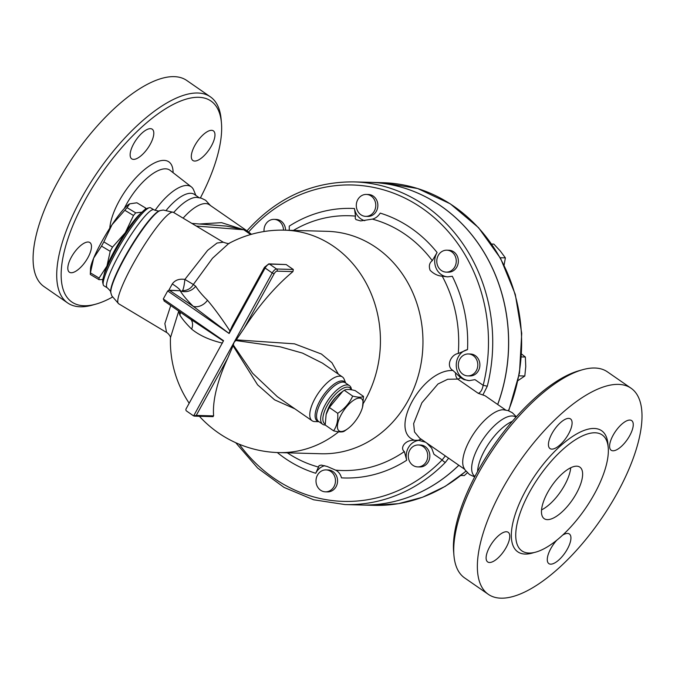 <?xml version="1.0" encoding="UTF-8"?>
<svg xmlns="http://www.w3.org/2000/svg" width="675" height="675" viewBox="0 0 675 675"><rect width="100%" height="100%" fill="white"/><g stroke="black" fill="none" stroke-linecap="round" stroke-linejoin="round"><path stroke-width="1.01" d="M516.35 416.762L512.317 412.72L508.056 410.602L503.364 409.776A36.037 14.352 124.7 0 0 474.593 432.329A36.037 14.352 124.7 0 0 463.59 467.201L464.889 469.716L469.488 474.542L474.694 476.896M515.987 417.167L515.843 417.066A36.037 14.352 124.7 0 0 483.519 438.531A36.037 14.352 124.7 0 0 474.803 476.322L474.947 476.415M582.55 369.731L579.023 370.727A122.226 48.659 124.7 0 0 493.687 445.559A122.226 48.659 124.7 0 0 453.625 551.762L453.938 555.407A125.356 49.908 -55.3 0 1 495.02 446.487A125.356 49.908 -55.3 0 1 582.55 369.731A125.356 49.908 -55.3 0 1 607.416 371.849L631.066 388.226M464.687 577.969A125.356 49.908 -55.3 0 1 453.938 555.407M617.355 492.851A125.356 49.908 124.7 0 0 631.049 388.218A125.356 49.908 124.7 0 0 518.628 462.89A125.356 49.908 124.7 0 0 488.32 594.337A125.356 49.908 124.7 0 0 617.355 492.851M594.489 493.796A70.512 28.072 124.7 0 0 602.193 434.945A70.512 28.072 124.7 0 0 538.954 476.947A70.512 28.072 124.7 0 0 521.902 550.884A70.512 28.072 124.7 0 0 594.489 493.796M613.136 435.198A18.023 7.172 -55.3 0 1 631.69 420.618A18.023 7.172 -55.3 0 1 627.328 439.509A18.023 7.172 -55.3 0 1 611.17 450.242A18.023 7.172 -55.3 0 1 613.136 435.198M551.821 449.12A18.023 7.172 -55.3 0 1 550.007 448.571A18.023 7.172 -55.3 0 1 554.369 429.671A18.023 7.172 -55.3 0 1 570.527 418.939A18.023 7.172 -55.3 0 1 567.413 435.923A18.023 7.172 -55.3 0 1 551.821 449.12M506.233 547.349A18.023 7.172 -55.3 0 1 487.679 561.938A18.023 7.172 -55.3 0 1 492.041 543.038A18.023 7.172 -55.3 0 1 508.199 532.305A18.023 7.172 -55.3 0 1 506.233 547.349M562.537 535.208A18.023 7.172 -55.3 0 1 567.548 533.427A18.023 7.172 -55.3 0 1 569.362 533.984A18.023 7.172 -55.3 0 1 565 552.884A18.023 7.172 -55.3 0 1 548.842 563.608A18.023 7.172 -55.3 0 1 556.841 540.143M547.627 492.514A31.337 12.479 -55.3 0 1 579.892 467.151A31.337 12.479 -55.3 0 1 572.307 500.015A31.337 12.479 -55.3 0 1 544.202 518.67A31.337 12.479 -55.3 0 1 547.627 492.514M570.729 467.758A31.337 12.479 -55.3 0 1 541.553 509.878M512.325 421.352A36.037 14.352 124.7 0 0 477.579 471.521M246.974 230.825L209.216 204.677A36.037 14.352 124.7 0 0 183.119 218.16M210.465 205.537L205.639 200.289L201.386 198.197L196.737 197.387A36.037 14.352 124.7 0 0 173.703 212.524M221.451 123.044L221.138 119.399A125.356 49.908 124.7 0 0 210.406 96.854A125.356 49.908 124.7 0 0 98.002 171.484A125.356 49.908 124.7 0 0 67.652 302.948A125.356 49.908 124.7 0 0 92.534 305.075L96.053 304.079A122.226 48.659 -55.3 0 1 101.393 173.829A122.226 48.659 -55.3 0 1 221.451 123.044A122.226 48.659 -55.3 0 1 200.391 197.91M112.404 297.101A122.226 48.659 -55.3 0 1 96.053 304.079M71.356 257.158A18.023 7.172 -55.3 0 1 89.902 242.57A18.023 7.172 -55.3 0 1 85.548 261.461A18.023 7.172 -55.3 0 1 69.39 272.202A18.023 7.172 -55.3 0 1 71.356 257.158M150.415 128.655A18.023 7.172 -55.3 0 1 152.229 129.203A18.023 7.172 -55.3 0 1 147.867 148.103A18.023 7.172 -55.3 0 1 131.709 158.828A18.023 7.172 -55.3 0 1 134.823 141.843A18.023 7.172 -55.3 0 1 150.415 128.655M211.427 145.918A18.023 7.172 -55.3 0 1 192.881 160.507A18.023 7.172 -55.3 0 1 197.235 141.607A18.023 7.172 -55.3 0 1 213.393 130.874A18.023 7.172 -55.3 0 1 211.427 145.918M210.406 96.854L186.773 80.485A125.356 49.908 124.7 0 0 74.368 155.115A125.356 49.908 124.7 0 0 44.018 286.58L67.652 302.948M195.877 195.429L193.674 190.063A40.5 16.124 124.7 0 0 191.379 186.907A40.5 16.124 124.7 0 0 155.073 210.381M465.877 471.133A161.393 143.286 91.6 0 1 373.908 505.356L360.931 505.001A161.393 143.286 -88.4 0 0 360.931 505.001A161.393 143.286 -88.4 0 0 458.848 465.269M497.72 404.511A161.393 143.286 -88.4 0 0 369.765 182.334A161.393 143.286 -88.4 0 0 369.723 182.334M199.032 197.623L194.375 194.392A36.037 14.352 124.7 0 0 166.43 210.052M347.726 428.752A19.583 7.796 124.7 0 0 359.269 415.041A19.583 7.796 124.7 0 0 362.433 407.514A19.583 7.796 124.7 0 0 353.886 400.089A19.583 7.796 124.7 0 0 337.77 423.352A19.583 7.796 124.7 0 0 347.726 428.752L344.41 431.123C342.647 432.304 339.044 432.202 333.585 430.827C336.817 426.271 338.192 420.432 337.728 413.311C344.562 408.848 349.549 403.11 352.688 396.09C358.138 397.465 361.749 397.567 363.504 396.385L362.509 407.236M363.504 396.385L355.118 390.572C349.658 389.197 346.056 389.095 344.292 390.277L342.698 391.399L329.332 407.498L326.118 414.442L325.198 425.014L333.585 430.827M326.194 414.163A19.583 7.796 -55.3 0 1 326.27 413.885A19.583 7.796 -55.3 0 1 340.976 392.648L342.698 391.399M344.292 390.277L352.688 396.09M329.332 407.498L337.728 413.311M327.662 409.97A16.453 6.547 -55.3 0 1 337.804 395.331M90.315 273.898L90.509 268.734A39.175 6.067 -59.1 0 1 93.665 258.112L90.408 272.869A43.875 6.792 120.9 0 0 90.315 273.898A43.875 6.792 120.9 0 0 90.315 274.455L98.997 279.652A43.875 6.792 -59.1 0 1 99.09 278.066L106.945 266.068L110.211 251.319A43.875 6.792 -59.1 0 1 112.531 247.101L125.314 232.672A39.175 6.067 120.9 0 0 106.945 266.068A39.175 6.067 120.9 0 0 103.95 275.257M145.26 209.326L145.572 207.984L136.89 202.787L129.668 203.842L127.043 207.647A43.875 6.792 120.9 0 0 124.816 210.288L112.033 224.716L103.849 241.895A43.875 6.792 120.9 0 0 101.528 246.122L93.665 258.112A39.175 6.067 -59.1 0 1 112.033 224.716A39.175 6.067 -59.1 0 1 129.271 204.053A39.175 6.067 -59.1 0 1 129.288 204.044M141.353 212.836A39.175 6.067 120.9 0 0 125.314 232.672L133.49 215.485A43.875 6.792 -59.1 0 1 135.726 212.853L141.995 212.186M102.836 279.501L98.997 279.652M145.572 207.984A43.875 6.792 -59.1 0 1 145.572 208.541L145.547 209.132M133.49 215.485L124.816 210.288M135.726 212.853L127.043 207.647M99.09 278.066L90.408 272.869M112.531 247.101L103.849 241.895M110.211 251.319L101.528 246.122M140.602 213.637A38.779 5.999 120.9 0 0 114.919 249.969A38.779 5.999 120.9 0 0 104.304 274.21M320.591 490.219A10.969 9.737 91.6 0 1 316.415 477.765A10.969 9.737 91.6 0 1 326.033 469.901A10.969 9.737 91.6 0 1 335.467 481.132A10.969 9.737 91.6 0 1 325.434 491.83A10.969 9.737 91.6 0 1 320.591 490.219M326.033 469.901L328.126 469.96A10.969 9.737 91.6 0 1 337.559 481.191A10.969 9.737 91.6 0 1 327.527 491.889L325.434 491.83M420.238 466.602A10.969 9.737 91.6 0 1 417.724 466.906A10.969 9.737 91.6 0 1 408.291 455.667A10.969 9.737 91.6 0 1 418.323 444.977A10.969 9.737 91.6 0 1 427.714 454.781A10.969 9.737 91.6 0 1 420.238 466.602M418.323 444.977L420.415 445.028A10.969 9.737 91.6 0 1 429.806 454.84A10.969 9.737 91.6 0 1 422.331 466.661A10.969 9.737 91.6 0 1 419.816 466.957L417.724 466.906M476.331 370.659A10.969 9.737 91.6 0 1 467.758 375.891A10.969 9.737 91.6 0 1 458.325 364.66A10.969 9.737 91.6 0 1 468.357 353.962A10.969 9.737 91.6 0 1 476.643 359.682A10.969 9.737 91.6 0 1 476.331 370.659M468.357 353.962L470.45 354.021A10.969 9.737 91.6 0 1 478.735 359.741A10.969 9.737 91.6 0 1 478.423 370.718A10.969 9.737 91.6 0 1 469.851 375.95L467.758 375.891M456.005 258.593A10.969 9.737 91.6 0 1 446.226 272.118A10.969 9.737 91.6 0 1 436.792 260.887A10.969 9.737 91.6 0 1 446.825 250.189A10.969 9.737 91.6 0 1 456.005 258.593M446.825 250.189L448.917 250.248A10.969 9.737 91.6 0 1 458.097 258.652A10.969 9.737 91.6 0 1 448.31 272.177L446.226 272.118M371.174 196.045A10.969 9.737 91.6 0 1 375.359 208.507A10.969 9.737 91.6 0 1 365.732 216.363A10.969 9.737 91.6 0 1 356.299 205.132A10.969 9.737 91.6 0 1 366.331 194.434A10.969 9.737 91.6 0 1 371.174 196.045M366.331 194.434L368.423 194.493A10.969 9.737 91.6 0 1 373.267 196.104A10.969 9.737 91.6 0 1 377.443 208.558A10.969 9.737 91.6 0 1 367.824 216.422L365.732 216.363M264.052 231.525A10.969 9.737 91.6 0 1 271.527 219.67A10.969 9.737 91.6 0 1 274.042 219.367A10.969 9.737 91.6 0 1 283.483 230.141M274.042 219.367L276.134 219.426A10.969 9.737 91.6 0 1 285.567 230.192M460.915 475.478L464.29 475.571L467.362 472.795M518.029 380.573L524.812 376.009L525.766 366.533L525.361 357.024L521.64 354.071M504.082 265.115L505.381 257.875L500.293 251.007L493.847 244.097L491.662 244.038M518.974 375.857L524.812 376.009M521.438 356.915L525.361 357.024M500.209 257.732L505.381 257.875M247.126 230.96L251.488 234.293M364.77 220.691A15.668 13.913 91.6 0 1 354.459 208.516A134.84 119.711 -88.4 0 0 289.246 226.133L289.263 230.293M447.922 276.86A15.668 13.913 91.6 0 1 436.16 268.296A15.668 13.913 91.6 0 1 437.096 252.509A134.84 119.711 -88.4 0 0 380.219 213.114C378.051 216.43 375.418 218.43 372.33 219.122L360.661 220.927L355.927 219.586L355.177 218.168L355.506 216.118L354.459 208.516M469.479 380.641A15.668 13.913 91.6 0 1 456.275 366.196A15.668 13.913 91.6 0 1 467.522 349.616A134.84 119.711 -88.4 0 0 452.309 276.286L447.593 276.86L442.235 276.193C437.763 275.873 433.721 273.89 430.085 270.253C428.659 266.034 429.393 262.828 432.295 260.651L437.096 252.509M235.727 442.707L257.673 468.079L284.074 487.426L313.664 499.787L345.001 504.562L360.863 505.001A161.393 143.286 -88.4 0 0 458.806 465.244M497.661 404.468A161.393 143.286 -88.4 0 0 369.689 182.326L353.827 181.896C312.179 181.567 276.539 197.893 246.915 230.884M229.778 330.716C221.746 318.473 214.312 308.332 207.487 300.274A12.538 9.408 134.4 0 1 193.252 306.332L169.273 290.216L180.132 290.723A122.352 28.24 28.8 0 0 193.252 306.332L229.137 333.509L265.123 268.043L264.473 267.308L232.352 325.747L229.053 333.037M363.293 403.414A111.257 98.769 91.6 0 0 369.689 290.258A111.257 98.769 91.6 0 0 284.698 230.167L327.232 231.331A111.257 98.769 91.6 0 1 422.921 345.246A111.257 98.769 91.6 0 1 321.14 453.752L278.615 452.587A111.257 98.769 91.6 0 0 338.673 431.798M445.323 455.895L442.15 459.945A3.13 1.038 44.3 0 0 445.458 462.299L448.605 458.173M277.307 452.545A134.84 119.711 -88.4 0 0 315.731 473.268L319.081 465.64L321.216 465.067L327.139 466.442L335.61 470.138C338.521 471.572 340.487 474.154 341.491 477.866A134.84 119.711 -88.4 0 0 406.704 460.249A15.668 13.913 91.6 0 1 419.496 440.345M315.731 473.268A15.668 13.913 91.6 0 1 324.709 465.674M406.704 460.249L404.359 451.558C399.592 448.175 405.067 439.535 414.619 440.294L418.441 440.277L425.537 442.201M426.743 443.028L431.688 448.183L433.958 454.267L442.15 459.945A158.262 140.51 91.6 0 1 239.237 444.226M248.459 232.192A158.262 140.51 91.6 0 1 419.006 206.128A158.262 140.51 91.6 0 1 483.173 385.315L487.299 386.193A161.393 143.286 -88.4 0 0 353.827 181.896M505.659 410.012L485.165 395.812L478.229 393.314C480.549 392.639 482.203 389.973 483.173 385.315L474.981 379.645L469.226 380.632L463.995 379.62L460.553 377.587L452.993 370.499C445.407 366.171 451.153 354.375 458.274 353.498L467.522 349.616M482.971 394.808L487.299 386.193M417.774 440.252L418.441 440.277A7.838 5.67 -69.7 0 1 421.538 439.425M464.619 469.268L419.605 438.092L414.517 431.941L413.632 423.596L421.892 402.773L437.965 384.007L447.677 379.274L457.658 379.072L478.229 393.314M455.566 372.752A7.838 5.425 -80.1 0 0 457.658 379.072A7.838 3.122 -55.3 0 0 460.553 377.587M452.993 370.499C422.137 368.887 387.83 431.291 414.619 440.294M191.869 223.408L226.564 226.108L243.785 229.762L221.569 222.657L199.403 223.99M294.84 408.814L274.598 399.836L257.597 384.834L233.044 345.777L233.322 344.993L252.653 373.317L277.391 396.723L312.095 420.761A26.637 10.606 -55.3 0 1 315.006 398.528A26.637 10.606 -55.3 0 1 342.427 376.962A26.637 10.606 -55.3 0 1 344.132 379.173L345.718 383.054M338.369 374.152L331.906 362.711L321.435 354.038L294.486 343.837L236.292 339.863L235.778 340.521L280.285 346.84L302.518 353.109L322.473 363.142M235.778 340.521L234.023 342.427L233.322 344.993M286.217 264.558L269.494 264.094A1.569 1.392 -88.4 0 0 268.802 263.866L286.217 264.558A70.352 16.234 28.8 0 0 293.304 269.468L276.581 269.004L269.494 264.094A4.7 1.873 -55.3 0 0 265.123 268.043L272.219 272.953L193.624 415.918L196.265 415.42L227.711 358.206A111.08 44.221 124.7 0 0 213.621 415.893L212.515 416.433M233.044 345.777L227.711 358.206M318.946 421.698L314.761 421.571A26.637 10.606 -55.3 0 1 312.095 420.761M180.343 290.52A12.538 2.059 30.6 0 0 172.285 283.939L168.716 290.427M170.328 290.452L180.132 290.723A12.538 11.298 148.4 0 0 195.691 286.242L193.362 284.496A12.538 11.711 99.4 0 1 182.351 290.579A12.538 1.586 95.1 0 0 184.882 279.416C179.238 278.581 175.036 280.091 172.285 283.939M284.698 230.167A111.257 111.257 0 0 0 228.707 243.532L212.49 258.272L193.362 284.496L184.882 279.416L207.638 250.349L217.055 243.034L223.256 242.215L173.399 212.338A53.274 8.243 -59.1 0 0 138.94 253.8A53.274 8.243 -59.1 0 0 118.631 303.742L111.831 295.886L110.903 293.06A48.684 7.535 -59.1 0 1 130.165 248.543A48.684 7.535 -59.1 0 1 160.329 210.558L163.266 210.043L173.399 212.338M178.757 311.065L179.854 315.065A12.538 11.298 148.4 0 0 180.512 312.331M179.854 315.065A109.966 25.38 28.8 0 0 191.649 329.096A12.538 9.408 134.4 0 0 191.008 319.596M207.487 300.274A109.966 25.38 -151.2 0 1 195.691 286.242M223.374 341.027L187.38 317.022M191.649 329.096C199.302 335.391 209.562 340.065 222.438 343.102M169.273 290.216L167.695 290.95L229.137 333.509M193.624 415.918L186.536 411.007A1.569 1.392 91.6 0 1 186.089 408.848L223.552 340.706L163.282 298.966L167.695 290.95M170.733 305.556L164.86 323.612L166.598 332.48C169.121 333.897 170.885 337.517 170.488 337.61L178.74 311.099M163.282 298.966L164.455 301.143M293.304 269.468L292.942 271.595A111.08 44.221 124.7 0 0 244.139 328.328L236.292 339.863M351.473 389.812A23.507 9.357 124.7 0 0 349.464 385.653A23.507 9.357 124.7 0 0 325.266 404.671A23.507 9.357 124.7 0 0 322.692 424.288A23.507 9.357 124.7 0 0 325.198 425.014M325.164 424.06A21.938 8.733 -55.3 0 1 327.173 405.515A21.938 8.733 -55.3 0 1 341.153 389.433A21.938 8.733 -55.3 0 1 351.228 389.77M115.914 252.382A45.444 7.037 -59.1 0 1 149.361 207.723A45.444 7.037 -59.1 0 1 150.593 207.807L153.934 209.807A45.444 7.037 120.9 0 0 119.256 254.382A45.444 7.037 120.9 0 0 107.224 287.769L103.883 285.77A45.444 7.037 -59.1 0 1 103.224 284.723A45.444 7.037 -59.1 0 1 115.914 252.382M149.361 207.723L147.268 208.271A43.875 6.792 120.9 0 0 114.978 251.387A43.875 6.792 120.9 0 0 102.727 282.614L103.224 284.723M608.032 445.871A73.642 29.32 124.7 0 0 535.579 474.576A73.642 29.32 124.7 0 0 534.178 552.496M173.087 172.665A48.263 19.212 124.7 0 0 142.644 171.163A48.263 19.212 124.7 0 0 109.789 228.167M124.301 208.474A42.002 16.723 -55.3 0 1 170.092 170.328M369.765 182.334L382.733 182.689A161.393 143.286 91.6 0 1 508.418 410.729M345.001 504.562A161.393 143.286 -88.4 0 0 445.458 462.299M404.359 451.558A127.44 113.147 91.6 0 1 335.61 470.138M318.777 467.134A127.44 113.147 91.6 0 1 287.348 452.824M442.235 276.193A127.44 113.147 91.6 0 1 458.274 353.498M372.33 219.122A127.44 113.147 91.6 0 1 432.295 260.651M293.431 230.403A127.44 113.147 91.6 0 1 355.506 216.118M196.307 226.066L243.785 229.762L250.67 234.529M213.621 415.893L196.265 415.42M244.139 328.328L274.118 273.797L272.219 272.953A4.7 1.873 124.7 0 1 276.581 269.004A1.569 1.392 91.6 0 1 277.028 271.164L292.942 271.595M274.118 273.797A3.13 1.249 -55.3 0 1 277.028 271.164M322.692 424.288L318.6 421.453A23.507 9.357 -55.3 0 1 321.173 401.836A23.507 9.357 -55.3 0 1 345.364 382.809M345.651 383.003A23.92 9.526 124.7 0 0 319.798 401.017A23.92 9.526 124.7 0 0 318.878 421.647M110.903 293.06L110.742 292.393A48.195 7.459 -59.1 0 1 129.811 248.332A48.195 7.459 -59.1 0 1 159.671 210.735L160.329 210.558M488.303 594.321L464.67 577.952M191.379 186.907L170.092 170.336M382.733 182.689L417.715 188.544L450.292 203.833L478.482 227.61L500.588 258.424L515.295 294.393L521.724 333.357L519.48 372.971L508.714 410.83M465.978 471.26L445.247 486.346L422.542 497.247L398.528 503.651L373.908 505.356M362.433 407.514L362.585 406.966M326.27 413.885L326.118 414.442M342.427 376.962L322.456 363.133M193.016 320.988L164 300.89M194.417 416.146L213.106 416.661M229.238 243.278C229.348 243.945 227.357 243.591 223.256 242.215M268.802 263.866L264.473 267.308M349.464 385.653L345.372 382.809M170.488 337.044A111.257 111.257 0 0 0 189.177 403.228M199.403 416.281A111.257 111.257 0 0 0 278.615 452.587M166.598 332.48L118.631 303.742M110.742 292.393C111.223 292.013 110.05 290.469 107.224 287.769M159.671 210.735C159.562 211.334 157.646 211.03 153.934 209.807"/></g></svg>
